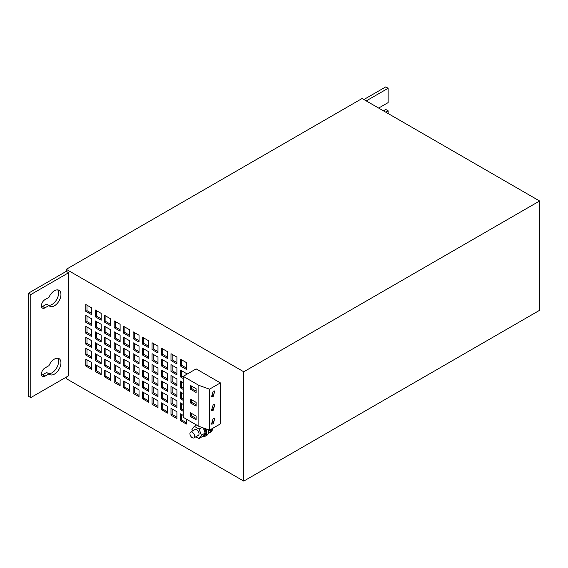 <?xml version="1.0" encoding="UTF-8"?>
<svg xmlns="http://www.w3.org/2000/svg" width="568" height="568" viewBox="0 0 568 568"><rect width="100%" height="100%" fill="white"/><g stroke="black" fill="none" stroke-linecap="round" stroke-linejoin="round"><path stroke-width="0.85" d="M192.289 437.715A3.344 1.931 -120 0 0 193.965 437.885A3.344 1.931 -120 0 0 194.476 435.202A3.344 1.931 -120 0 0 192.289 432.255A3.344 1.931 -120 0 0 190.621 432.085A3.344 1.931 -120 0 0 190.102 434.769A3.344 1.931 -120 0 0 192.289 437.715M193.965 437.885L198.346 435.358A3.344 1.931 -120 0 0 198.857 432.674A3.344 1.931 -120 0 0 196.67 429.727A3.344 1.931 -120 0 0 194.994 429.557L190.621 432.085M195.875 436.778L199.063 438.624L203.166 435.983A6.362 3.671 -120 0 0 203.635 435.777L204.579 435.23A6.362 3.671 -120 0 0 204.92 428.52M203.635 435.777A6.362 3.671 -120 0 0 204.92 433.49L204.92 432.205A6.362 3.671 -120 0 0 203.344 427.952M202.797 436.465A7.533 4.345 -120 0 0 205.169 436.245A7.533 4.345 -120 0 0 205.822 428.847M205.169 436.245L207.064 435.152A7.533 4.345 -120 0 0 208.385 429.763M208.435 433.206L209.521 432.539A6.695 3.862 -120 0 0 210.43 432.241L211.019 431.9A6.695 3.862 -120 0 0 212.396 428.499M210.43 432.241A6.695 3.862 -120 0 0 211.814 429.28L211.814 429.081A6.695 3.862 -120 0 0 211.807 428.84M213.177 410.288L214.846 404.657L213.177 404.821L211.502 410.451L213.177 410.288M211.019 409.926A3.344 1.931 120 0 0 211.992 409.606A3.344 1.931 120 0 0 214.15 404.501M213.177 423.948L214.846 418.318L213.177 418.488L211.502 424.118L213.177 423.948M211.019 423.586A3.344 1.931 120 0 0 211.992 423.266A3.344 1.931 120 0 0 214.15 418.162M213.177 396.62L214.846 390.99L213.177 391.16L211.502 396.791L213.177 396.62M211.019 396.258A3.344 1.931 120 0 0 211.992 395.939A3.344 1.931 120 0 0 214.15 390.834M48.514 373.581A9.202 5.311 120 0 0 52.064 372.75A9.202 5.311 120 0 0 57.709 365.728A9.202 5.311 120 0 0 57.695 358.209M48.976 373.843A9.202 5.311 120 0 0 49.828 374.568A9.202 5.311 120 0 0 54.436 374.113A9.202 5.311 120 0 0 60.449 366.005A9.202 5.311 120 0 0 59.037 358.628A9.202 5.311 120 0 0 54.436 359.082A9.202 5.311 120 0 0 48.976 365.65L44.964 367.965A5.02 2.897 120 0 0 41.684 372.388A5.02 2.897 120 0 0 42.458 376.414A5.02 2.897 120 0 0 44.964 376.165L48.976 373.843L46.611 372.48L42.6 374.795A5.02 2.897 120 0 1 41.57 375.214M48.514 305.257A9.202 5.311 120 0 0 52.064 304.427A9.202 5.311 120 0 0 57.709 297.405A9.202 5.311 120 0 0 57.695 289.893M48.976 305.527A9.202 5.311 120 0 0 49.828 306.251A9.202 5.311 120 0 0 54.436 305.79A9.202 5.311 120 0 0 60.449 297.682A9.202 5.311 120 0 0 59.037 290.305A9.202 5.311 120 0 0 54.436 290.766A9.202 5.311 120 0 0 48.976 297.327L44.964 299.641A5.02 2.897 120 0 0 41.684 304.072A5.02 2.897 120 0 0 42.458 308.09A5.02 2.897 120 0 0 44.964 307.842L48.976 305.527L46.611 304.157L42.6 306.479A5.02 2.897 120 0 1 41.57 306.897M203.166 435.983L204.92 433.49M204.92 432.205L203.259 427.924M209.521 432.539L211.814 429.28M196.109 419.802L196.109 416.046L190.486 412.801L190.486 416.557L196.109 419.802M196.109 406.141L196.109 402.378L190.486 399.134L190.486 402.889L196.109 406.141M196.109 392.474L196.109 388.718L190.486 385.466L190.486 389.229L196.109 392.474M220.398 382.889L220.398 423.884L209.507 430.168L198.857 426.341L183.237 417.324L183.237 376.335L198.857 385.352L209.507 389.172L220.398 382.889L196.137 368.888L183.237 376.335M198.857 426.341L198.857 385.352M209.507 430.168L209.507 389.172M539.6 200.994L243.764 371.791L243.764 481.103L539.6 310.305L539.6 200.994L362.1 98.512L66.264 269.31L66.264 271.362L68.636 272.725L30.764 294.586L30.764 397.614L68.636 375.753L68.636 272.725M86.975 305.179L86.975 310.646L91.711 313.38M91.711 307.913L85.789 304.498L85.789 311.328L91.711 314.743L91.711 307.913M86.975 310.646L85.789 311.328M86.975 316.106L86.975 321.573L91.711 324.307M91.711 318.84L85.789 315.425L85.789 322.262L91.711 325.677L91.711 318.84M86.975 321.573L85.789 322.262M86.975 327.04L86.975 332.507L91.711 335.241M91.711 329.774L85.789 326.359L85.789 333.189L91.711 336.604L91.711 329.774M86.975 332.507L85.789 333.189M86.975 337.974L86.975 343.441L91.711 346.168M91.711 340.708L85.789 337.286L85.789 344.123L91.711 347.538L91.711 340.708M86.975 343.441L85.789 344.123M86.975 348.901L86.975 354.368L91.711 357.102M91.711 351.635L85.789 348.219L85.789 355.05L91.711 358.465L91.711 351.635M86.975 354.368L85.789 355.05M86.975 359.835L86.975 365.302L91.711 368.036M91.711 362.569L85.789 359.154L85.789 365.984L91.711 369.399L91.711 362.569M86.975 365.302L85.789 365.984M96.439 310.646L96.439 316.106L101.175 318.84M101.175 313.38L95.261 309.958L95.261 316.795L101.175 320.21L101.175 313.38M96.439 316.106L95.261 316.795M96.439 321.573L96.439 327.04L101.175 329.774M101.175 324.307L95.261 320.892L95.261 327.722L101.175 331.137L101.175 324.307M96.439 327.04L95.261 327.722M96.439 332.507L96.439 337.974L101.175 340.708M101.175 335.241L95.261 331.826L95.261 338.656L101.175 342.071L101.175 335.241M96.439 337.974L95.261 338.656M96.439 343.441L96.439 348.901L101.175 351.635M101.175 346.168L95.261 342.752L95.261 349.59L101.175 353.005L101.175 346.168M96.439 348.901L95.261 349.59M96.439 354.368L96.439 359.835L101.175 362.569M101.175 357.102L95.261 353.686L95.261 360.517L101.175 363.932L101.175 357.102M96.439 359.835L95.261 360.517M96.439 365.302L96.439 370.769L101.175 373.495M101.175 368.036L95.261 364.613L95.261 371.451L101.175 374.866L101.175 368.036M96.439 370.769L95.261 371.451M105.911 316.106L105.911 321.573L110.639 324.307M110.639 318.84L104.725 315.425L104.725 322.262L110.639 325.677L110.639 318.84M105.911 321.573L104.725 322.262M105.911 327.04L105.911 332.507L110.639 335.241M110.639 329.774L104.725 326.359L104.725 333.189L110.639 336.604L110.639 329.774M105.911 332.507L104.725 333.189M105.911 337.974L105.911 343.434L110.639 346.168M110.639 340.708L104.725 337.286L104.725 344.123L110.639 347.538L110.639 340.708M105.911 343.434L104.725 344.123M105.911 348.901L105.911 354.368L110.639 357.102M110.639 351.635L104.725 348.219L104.725 355.05L110.639 358.465L110.639 351.635M105.911 354.368L104.725 355.05M105.911 359.835L105.911 365.302L110.639 368.036M110.639 362.569L104.725 359.154L104.725 365.984L110.639 369.399L110.639 362.569M105.911 365.302L104.725 365.984M105.911 370.769L105.911 376.229L110.639 378.962M110.639 373.495L104.725 370.08L104.725 376.918L110.639 380.333L110.639 373.495M105.911 376.229L104.725 376.918M115.375 321.573L115.375 327.04L120.111 329.774M120.111 324.307L114.189 320.892L114.189 327.722L120.111 331.137L120.111 324.307M115.375 327.04L114.189 327.722M115.375 332.507L115.375 337.974L120.111 340.708M120.111 335.241L114.189 331.826L114.189 338.656L120.111 342.071L120.111 335.241M115.375 337.974L114.189 338.656M115.375 343.434L115.375 348.901L120.111 351.635M120.111 346.168L114.189 342.752L114.189 349.59L120.111 353.005L120.111 346.168M115.375 348.901L114.189 349.59M115.375 354.368L115.375 359.835L120.111 362.569M120.111 357.102L114.189 353.686L114.189 360.517L120.111 363.932L120.111 357.102M115.375 359.835L114.189 360.517M115.375 365.302L115.375 370.769L120.111 373.495M120.111 368.036L114.189 364.613L114.189 371.451L120.111 374.866L120.111 368.036M115.375 370.769L114.189 371.451M115.375 376.229L115.375 381.696L120.111 384.43M120.111 378.962L114.189 375.547L114.189 382.378L120.111 385.793L120.111 378.962M115.375 381.696L114.189 382.378M124.839 327.04L124.839 332.507L129.575 335.241M129.575 329.774L123.661 326.359L123.661 333.189L129.575 336.604L129.575 329.774M124.839 332.507L123.661 333.189M124.839 337.974L124.839 343.434L129.575 346.168M129.575 340.708L123.661 337.286L123.661 344.123L129.575 347.538L129.575 340.708M124.839 343.434L123.661 344.123M124.839 348.901L124.839 354.368L129.575 357.102M129.575 351.635L123.661 348.219L123.661 355.05L129.575 358.465L129.575 351.635M124.839 354.368L123.661 355.05M124.839 359.835L124.839 365.302L129.575 368.036M129.575 362.569L123.661 359.154L123.661 365.984L129.575 369.399L129.575 362.569M124.839 365.302L123.661 365.984M124.839 370.762L124.839 376.229L129.575 378.962M129.575 373.495L123.661 370.08L123.661 376.918L129.575 380.333L129.575 373.495M124.839 376.229L123.661 376.918M124.839 381.696L124.839 387.163L129.575 389.896M129.575 384.43L123.661 381.014L123.661 387.845L129.575 391.26L129.575 384.43M124.839 387.163L123.661 387.845M134.311 332.507L134.311 337.974L139.039 340.708M139.039 335.241L133.125 331.826L133.125 338.656L139.039 342.071L139.039 335.241M134.311 337.974L133.125 338.656M134.311 343.434L134.311 348.901L139.039 351.635M139.039 346.168L133.125 342.752L133.125 349.583L139.039 353.005L139.039 346.168M134.311 348.901L133.125 349.583M134.311 354.368L134.311 359.835L139.039 362.569M139.039 357.102L133.125 353.686L133.125 360.517L139.039 363.932L139.039 357.102M134.311 359.835L133.125 360.517M134.311 365.302L134.311 370.762L139.039 373.495M139.039 368.036L133.125 364.613L133.125 371.451L139.039 374.866L139.039 368.036M134.311 370.762L133.125 371.451M134.311 376.229L134.311 381.696L139.039 384.43M139.039 378.962L133.125 375.547L133.125 382.378L139.039 385.793L139.039 378.962M134.311 381.696L133.125 382.378M134.311 387.163L134.311 392.63L139.039 395.363M139.039 389.896L133.125 386.481L133.125 393.312L139.039 396.727L139.039 389.896M134.311 392.63L133.125 393.312M143.775 337.974L143.775 343.434L148.511 346.168M148.511 340.708L142.589 337.286L142.589 344.123L148.511 347.538L148.511 340.708M143.775 343.434L142.589 344.123M143.775 348.901L143.775 354.368L148.511 357.102M148.511 351.635L142.589 348.219L142.589 355.05L148.511 358.465L148.511 351.635M143.775 354.368L142.589 355.05M143.775 359.835L143.775 365.302L148.511 368.036M148.511 362.569L142.589 359.154L142.589 365.984L148.511 369.399L148.511 362.569M143.775 365.302L142.589 365.984M143.775 370.762L143.775 376.229L148.511 378.962M148.511 373.495L142.589 370.08L142.589 376.911L148.511 380.333L148.511 373.495M143.775 376.229L142.589 376.911M143.775 381.696L143.775 387.163L148.511 389.896M148.511 384.43L142.589 381.014L142.589 387.845L148.511 391.26L148.511 384.43M143.775 387.163L142.589 387.845M143.775 392.63L143.775 398.09L148.511 400.823M148.511 395.363L142.589 391.941L142.589 398.779L148.511 402.194L148.511 395.363M143.775 398.09L142.589 398.779M153.239 343.434L153.239 348.901L157.975 351.635M157.975 346.168L152.061 342.752L152.061 349.583L157.975 353.005L157.975 346.168M153.239 348.901L152.061 349.583M153.239 354.368L153.239 359.835L157.975 362.569M157.975 357.102L152.061 353.686L152.061 360.517L157.975 363.932L157.975 357.102M153.239 359.835L152.061 360.517M153.239 365.302L153.239 370.762L157.975 373.495M157.975 368.036L152.061 364.613L152.061 371.451L157.975 374.866L157.975 368.036M153.239 370.762L152.061 371.451M153.239 376.229L153.239 381.696L157.975 384.43M157.975 378.962L152.061 375.547L152.061 382.378L157.975 385.793L157.975 378.962M153.239 381.696L152.061 382.378M153.239 387.163L153.239 392.63L157.975 395.363M157.975 389.896L152.061 386.481L152.061 393.312L157.975 396.727L157.975 389.896M153.239 392.63L152.061 393.312M153.239 398.09L153.239 403.557L157.975 406.29M157.975 400.823L152.061 397.408L152.061 404.246L157.975 407.661L157.975 400.823M153.239 403.557L152.061 404.246M162.711 348.901L162.711 354.368L167.439 357.102M167.439 351.635L161.525 348.219L161.525 355.05L167.439 358.465L167.439 351.635M162.711 354.368L161.525 355.05M162.711 359.835L162.711 365.302L167.439 368.036M167.439 362.569L161.525 359.154L161.525 365.984L167.439 369.399L167.439 362.569M162.711 365.302L161.525 365.984M162.711 370.762L162.711 376.229L167.439 378.962M167.439 373.495L161.525 370.08L161.525 376.911L167.439 380.333L167.439 373.495M162.711 376.229L161.525 376.911M162.711 381.696L162.711 387.163L167.439 389.896M167.439 384.43L161.525 381.014L161.525 387.845L167.439 391.26L167.439 384.43M162.711 387.163L161.525 387.845M162.711 392.63L162.711 398.09L167.439 400.823M167.439 395.363L161.525 391.941L161.525 398.779L167.439 402.194L167.439 395.363M162.711 398.09L161.525 398.779M162.711 403.557L162.711 409.024L167.439 411.757M167.439 406.29L161.525 402.875L161.525 409.705L167.439 413.121L167.439 406.29M162.711 409.024L161.525 409.705M172.175 354.368L172.175 359.835L176.911 362.569M176.911 357.102L170.989 353.686L170.989 360.517L176.911 363.932L176.911 357.102M172.175 359.835L170.989 360.517M172.175 365.302L172.175 370.762L176.911 373.495M176.911 368.036L170.989 364.613L170.989 371.451L176.911 374.866L176.911 368.036M172.175 370.762L170.989 371.451M172.175 376.229L172.175 381.696L176.911 384.43M176.911 378.962L170.989 375.547L170.989 382.378L176.911 385.793L176.911 378.962M172.175 381.696L170.989 382.378M172.175 387.163L172.175 392.63L176.911 395.363M176.911 389.896L170.989 386.481L170.989 393.312L176.911 396.727L176.911 389.896M172.175 392.63L170.989 393.312M172.175 398.09L172.175 403.557L176.911 406.29M176.911 400.823L170.989 397.408L170.989 404.238L176.911 407.661L176.911 400.823M172.175 403.557L170.989 404.238M172.175 409.024L172.175 414.491L176.911 417.224M176.911 411.757L170.989 408.342L170.989 415.172L176.911 418.588L176.911 411.757M172.175 414.491L170.989 415.172M181.639 359.835L181.639 365.302L186.375 368.036M186.375 362.569L180.461 359.154L180.461 365.984L186.375 369.399L186.375 362.569M181.639 365.302L180.461 365.984M181.639 370.762L181.639 376.229L183.237 377.152M186.375 374.525L186.375 373.495L180.461 370.08L180.461 376.911L183.237 378.522M181.639 376.229L180.461 376.911M181.639 381.696L181.639 387.163L183.237 388.086M183.237 382.619L180.461 381.014L180.461 387.845L183.237 389.449M181.639 387.163L180.461 387.845M181.639 392.63L181.639 398.09L183.237 399.013M183.237 393.553L180.461 391.941L180.461 398.779L183.237 400.383M181.639 398.09L180.461 398.779M378.664 108.076L388.136 102.609L388.136 88.267L366.239 100.905M388.136 113.543L388.136 110.81L385.764 112.18M388.136 88.267L385.764 86.897L363.875 99.535M66.264 271.362L28.4 293.223L28.4 396.251L30.764 397.614M30.764 294.586L28.4 293.223M66.264 377.116L66.264 378.622L243.764 481.103M388.136 110.81L385.764 109.447L383.4 110.81M183.237 404.48L180.461 402.875L180.461 409.705L183.237 411.31M183.237 415.414L180.461 413.809L180.461 420.639L186.375 424.055L186.375 419.134M243.764 371.791L66.264 269.31M181.639 414.491L181.639 419.958L186.375 422.691M181.639 419.958L180.461 420.639M181.639 403.557L181.639 409.024L183.237 409.947M181.639 409.024L180.461 409.705M191.672 386.155L191.672 388.547L196.109 391.111M191.672 388.547L190.486 389.229M191.672 399.815L191.672 402.208L196.109 404.771M191.672 402.208L190.486 402.889M191.672 413.483L191.672 415.875L196.109 418.438M191.672 415.875L190.486 416.557M208.598 431.091L211.864 429.209M199.063 438.624L201.455 435.216L199.063 429.053L194.277 426.298L191.885 429.699L192.41 431.048M194.277 426.298L196.528 424.999M201.455 435.216L205.24 433.036M199.063 429.053L201.881 427.427M44.964 307.842L42.6 306.479M44.964 376.165L42.6 374.795"/></g></svg>
